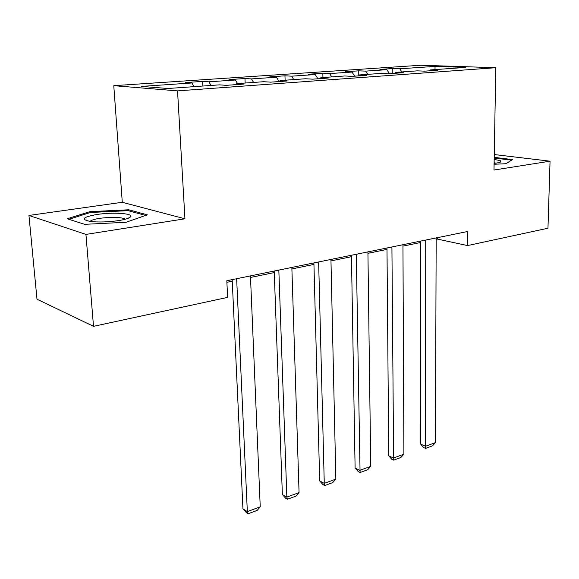 <?xml version="1.0" encoding="UTF-8"?>
<svg xmlns="http://www.w3.org/2000/svg" width="579" height="579" viewBox="0 0 579 579"><rect width="100%" height="100%" fill="white"/><g stroke="black" fill="none" stroke-linecap="round" stroke-linejoin="round"><path stroke-width="0.87" d="M28.95 215.446L85.938 234.415L184.94 218.797L122.278 202.288L28.95 215.446L36.991 299.213L93.516 326.332L227.627 297.382L226.816 280.728L467.745 231.477L467.586 245.576L547.966 228.227L550.05 161.186L494.263 154.55M122.278 202.288L113.781 85.678L420.781 65.246L495.79 67.714L177.543 90.881L113.781 85.678M435.068 66.382L399.807 68.792L392.786 68.525L379.889 69.4L386.881 69.675L365.66 71.123L358.727 70.833L345.149 71.753L352.046 72.049L329.668 73.576L322.836 73.258L308.52 74.228L315.302 74.553L291.678 76.167L284.969 75.82L269.85 76.841L276.494 77.202L251.51 78.91L244.96 78.527L228.958 79.612L235.443 80.003L208.976 81.805L202.614 81.393L185.656 82.536L191.946 82.971L141.5 86.409L167.874 88.5L219.39 84.86L226.302 85.33L243.745 84.085L236.753 83.629L263.706 81.719L270.806 82.153L287.22 80.98L280.048 80.568L305.43 78.766L312.696 79.164L328.163 78.056L320.838 77.68L344.802 75.979L352.198 76.341L366.797 75.299L359.356 74.952L381.995 73.352L389.501 73.678L403.302 72.693L395.768 72.375L417.206 70.855L424.791 71.152L437.862 70.218L430.248 69.936L465.798 67.417L435.068 66.382L434.995 69.596M236.239 84.621L236.753 83.629M208.976 81.805L211.002 85.453M235.443 80.003L237.477 83.579M279.505 81.53L280.048 80.568M251.51 78.91L253.551 82.442M276.494 77.202L279.064 81.567M320.274 78.621L320.838 77.68M291.678 76.167L293.727 79.598M315.302 74.553L317.878 78.787M358.77 75.871L359.356 74.952M329.668 73.576L331.724 76.906M352.046 72.049L354.623 76.167M395.168 73.272L395.768 72.375M365.66 71.123L367.716 74.358M386.881 69.675L389.457 73.671M429.632 70.812L430.248 69.936M399.807 68.792L401.855 71.948M85.938 234.415L93.516 326.332M184.94 218.797L177.543 90.881M495.79 67.714L493.996 170.031L550.05 161.186M436.168 239.293L437.283 239.062L467.586 245.576M226.896 282.299L232.244 281.199M250.504 277.45L274.265 272.564M291.888 268.946L313.941 264.408M330.971 260.912L351.46 256.7M367.933 253.312L386.996 249.397M402.955 246.118L420.709 242.471M191.946 82.971L193.965 86.655M437.283 237.701L437.283 239.062M392.786 68.525L392.815 73.439M358.727 70.833L358.799 75.82M322.836 73.258L322.937 77.528M284.969 75.82L285.114 80.206M244.96 78.527L245.149 83.036M202.614 81.393L202.853 86.025M494.097 164.255L506.046 163.719L512.444 159.565L494.22 157.343M84.708 224.326L126.084 222.264L147.327 214.845L128.726 209.779L89.897 211.653L67.207 218.782L84.708 224.326M89.977 212.645L89.897 211.653M128.799 210.843L128.726 209.779M436.175 237.933L435.43 442.617L425.493 446.257L420.738 444.18L423.654 447.56L425.558 448.399L425.71 240.068M420.709 241.096L420.738 444.18M435.43 442.617L432.506 445.837L425.558 448.399M494.111 163.358C497.658 162.967 499.901 162.467 500.842 161.867L500.357 160.636L494.176 159.449M494.205 158.024L511.532 160.144L506.017 163.719M495.885 163.14L494.126 162.706M118.246 220.657C125.252 219.535 129.378 218.247 130.622 216.77C133.64 213.39 112.854 212.008 97.149 214.447C82.464 217.118 80.329 219.47 90.737 221.511C98.966 222.35 108.135 222.061 118.246 220.657M125.252 219.238L124.557 218.724C119.455 217.053 111.233 216.915 99.885 218.305C94.268 219.18 91.012 220.223 90.107 221.431M68.872 219.311L90.483 212.486L128.133 210.662L145.597 215.453M402.948 244.722L403.896 454.175L393.452 458.003L388.748 455.811L391.759 459.277L393.633 460.153L391.918 246.98M386.989 247.986L388.748 455.811M403.896 454.175L400.936 457.468L393.633 460.153M367.918 251.887L370.741 466.334L359.754 470.358L355.108 468.049L358.213 471.588L360.073 472.522L356.288 254.261M351.439 255.252L355.108 468.049M370.741 466.334L367.752 469.692L360.073 472.522M330.942 259.443L335.849 479.13L324.269 483.371L319.695 480.925L322.901 484.558L324.732 485.535L324.269 483.371L318.645 261.954M313.905 262.924L319.695 480.925M335.849 479.13L332.824 482.56L324.732 485.535M291.845 267.433L299.068 492.613L286.851 497.093L282.364 494.502L285.671 498.222L287.474 499.264L286.851 497.093L278.832 270.096M274.207 271.044L282.364 494.502M299.068 492.613L296.007 496.123L287.474 499.264M250.439 275.901L260.239 506.849L247.334 511.583L242.941 508.84L246.372 512.654L248.13 513.754L247.334 511.583L236.652 278.716M232.172 279.635L242.941 508.84M260.239 506.849L257.148 510.432L248.13 513.754M500.408 162.098L500.842 161.867M128.169 218.297L130.622 216.77M124.608 219.412L124.557 218.724"/></g></svg>
